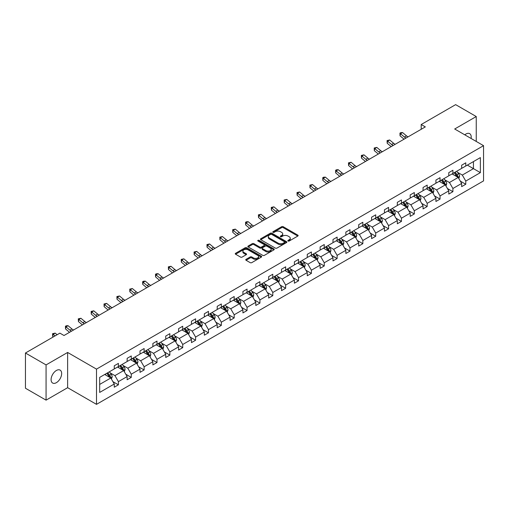 <?xml version="1.0" encoding="UTF-8"?>
<svg xmlns="http://www.w3.org/2000/svg" width="509" height="509" viewBox="0 0 509 509"><rect width="100%" height="100%" fill="white"/><g stroke="black" fill="none" stroke-linecap="round" stroke-linejoin="round"><path stroke-width="0.76" d="M288.069 241.024A0.802 0.464 0 0 0 289.201 241.024L297.803 236.061A1.145 0.662 0 0 0 298.14 235.591A1.145 0.662 0 0 0 297.803 235.126L283.233 226.715A1.145 0.662 0 0 0 281.611 226.715L273.015 231.678A0.802 0.464 0 0 0 272.779 232.009A0.802 0.464 0 0 0 273.015 232.333A0.802 0.464 0 0 0 274.147 232.333L275.261 231.69A3.665 2.112 0 0 1 280.44 231.69L281.655 232.39A3.665 2.112 0 0 1 282.724 233.886A3.665 2.112 0 0 1 281.655 235.381L280.542 236.023A0.802 0.464 0 0 0 280.306 236.354A0.802 0.464 0 0 0 280.542 236.679A0.802 0.464 0 0 0 281.674 236.679L282.788 236.036A3.665 2.112 0 0 1 287.967 236.036L289.182 236.736A3.665 2.112 0 0 1 290.257 238.231A3.665 2.112 0 0 1 289.182 239.726L288.069 240.375A0.802 0.464 0 0 0 287.833 240.7A0.802 0.464 0 0 0 288.069 241.024L288.069 240.375M56.378 382.673A7.463 4.307 120 0 0 61.252 376.094A7.463 4.307 120 0 0 60.113 370.113A7.463 4.307 120 0 0 56.378 370.482A7.463 4.307 120 0 0 51.498 377.061A7.463 4.307 120 0 0 52.643 383.042A7.463 4.307 120 0 0 56.378 382.673M471.092 138.467A7.463 4.307 120 0 0 469.673 133.651A7.463 4.307 120 0 0 465.945 134.02A7.463 4.307 120 0 0 464.793 134.834M246.076 259.336A1.145 0.662 0 0 0 245.739 259.806A1.145 0.662 0 0 0 246.076 260.271L250.161 262.631A1.145 0.662 0 0 0 251.783 262.631L261.333 257.115A1.145 0.662 0 0 0 261.671 256.651A1.145 0.662 0 0 0 261.333 256.18L246.763 247.768A1.145 0.662 0 0 0 245.141 247.768L235.591 253.285A1.145 0.662 0 0 0 235.253 253.749A1.145 0.662 0 0 0 235.591 254.22L240.528 257.07A1.145 0.662 0 0 0 242.15 257.07L246.235 254.71A1.145 0.662 0 0 0 246.572 254.239A1.145 0.662 0 0 0 246.235 253.775L243.786 252.362A3.06 1.769 0 0 1 242.888 251.109A3.06 1.769 0 0 1 244.784 249.474A3.06 1.769 0 0 1 248.118 249.862L257.713 255.397A3.06 1.769 0 0 1 258.61 256.651A3.06 1.769 0 0 1 256.721 258.279A3.06 1.769 0 0 1 253.38 257.898L251.783 256.975A1.145 0.662 0 0 0 250.161 256.975L246.076 259.336L246.076 260.271M67.633 352.457L46.071 364.908L25.45 353.004L25.45 388.24L46.071 400.144L67.633 387.693L96.5 404.356L96.5 369.12L67.633 352.457L67.633 387.693M476.252 141.451L476.252 116.542L454.683 129L483.55 145.663L96.5 369.12M476.252 116.542L455.631 104.644L421.197 124.52L421.197 129.28M25.45 353.004L59.884 333.128L64.007 335.507L425.327 126.9L421.197 124.52M275.337 248.093A1.145 0.662 0 0 0 276.96 248.093L286.51 242.583A1.145 0.662 0 0 0 286.847 242.112A1.145 0.662 0 0 0 286.51 241.648L271.94 233.23A1.145 0.662 0 0 0 270.317 233.23L260.767 238.746A1.145 0.662 0 0 0 260.43 239.217A1.145 0.662 0 0 0 260.767 239.682L275.337 248.093M258.292 241.202A0.802 0.464 0 0 1 259.106 241.311L259.106 240.363L273.925 248.914A1.145 0.662 0 0 1 274.256 249.378A1.145 0.662 0 0 1 273.925 249.849L264.368 255.365A1.145 0.662 0 0 1 262.752 255.365L248.182 246.948L248.182 246.019A1.145 0.662 0 0 0 247.845 246.483A1.145 0.662 0 0 0 248.182 246.948M248.182 246.019L252.267 243.658A1.145 0.662 0 0 1 253.889 243.658L259.794 247.069A1.145 0.662 0 0 0 261.416 247.069L264.126 245.503A1.145 0.662 0 0 0 264.464 245.033A1.145 0.662 0 0 0 264.126 244.568L257.974 241.018A0.802 0.464 0 0 1 257.739 240.687A0.802 0.464 0 0 1 258.235 240.261A0.802 0.464 0 0 1 259.106 240.363M46.071 364.908L46.071 400.144M99.675 377.385L114.277 368.955L114.277 365.767L118.4 363.388L118.4 366.575L127.142 361.53L127.142 358.336L131.265 355.956L131.265 359.15L140.007 354.099L140.007 350.911L144.13 348.531L144.13 351.719L152.872 346.674L152.872 343.48L156.995 341.1L156.995 344.294L165.737 339.242L165.737 336.055L169.86 333.675L169.86 336.863L178.602 331.817L178.602 328.623L182.725 326.244L182.725 329.438L191.467 324.386L191.467 321.198L195.596 318.819L195.596 322.006L204.338 316.961L204.338 313.767L208.461 311.387L208.461 314.581L217.203 309.529L217.203 306.342L221.326 303.962L221.326 307.15L230.068 302.104L230.068 298.91L234.191 296.531L234.191 299.725L242.933 294.673L242.933 291.485L247.056 289.106L247.056 292.293L255.798 287.248L255.798 284.06L259.921 281.674L259.921 284.868L268.663 279.816L268.663 276.629L272.786 274.249L272.786 277.437L281.528 272.391L281.528 269.204L285.657 266.818L285.657 270.012L294.399 264.966L294.399 261.772L298.522 259.393L298.522 262.58L307.264 257.535L307.264 254.347L311.387 251.961L311.387 255.155L320.129 250.11L320.129 246.916L324.252 244.536L324.252 247.724L332.994 242.678L332.994 239.491L337.117 237.111L337.117 240.299L345.859 235.253L345.859 232.059L349.982 229.68L349.982 232.868L358.724 227.822L358.724 224.634L362.847 222.255L362.847 225.442L371.589 220.397L371.589 217.203L375.718 214.823L375.718 218.017L384.46 212.966L384.46 209.778L388.583 207.398L388.583 210.586L397.325 205.541L397.325 202.347L401.448 199.967L401.448 203.161L410.19 198.109L410.19 194.922L414.313 192.542L414.313 195.73L423.055 190.684L423.055 187.49L427.178 185.111L427.178 188.305L435.92 183.253L435.92 180.065L440.043 177.686L440.043 180.873L448.785 175.828L448.785 172.634L452.908 170.254L452.908 173.448L461.65 168.396L461.65 165.209L465.78 162.829L465.78 166.017L480.375 157.593L480.375 172.634L465.78 181.064L465.78 184.258L461.65 186.638L461.65 183.444L452.908 188.495L452.908 191.683L448.785 194.063L448.785 190.875L440.043 195.92L440.043 199.108L435.92 201.494L435.92 198.3L427.178 203.352L427.178 206.539L423.055 208.919L423.055 205.731L414.313 210.777L414.313 213.965L410.19 216.35L410.19 213.156L401.448 218.202L401.448 221.396L397.325 223.775L397.325 220.588L388.583 225.633L388.583 228.821L384.46 231.207L384.46 228.013L375.718 233.058L375.718 236.252L371.589 238.632L371.589 235.444L362.847 240.49L362.847 243.677L358.724 246.063L358.724 242.869L349.982 247.915L349.982 251.109L345.859 253.488L345.859 250.301L337.117 255.346L337.117 258.534L332.994 260.913L332.994 257.726L324.252 262.771L324.252 265.965L320.129 268.345L320.129 265.157L311.387 270.203L311.387 273.39L307.264 275.77L307.264 272.582L298.522 277.628L298.522 280.822L294.399 283.201L294.399 280.007L285.657 285.059L285.657 288.247L281.528 290.626L281.528 287.439L272.786 292.484L272.786 295.678L268.663 298.058L268.663 294.864L259.921 299.916L259.921 303.103L255.798 305.483L255.798 302.295L247.056 307.341L247.056 310.535L242.933 312.914L242.933 309.72L234.191 314.772L234.191 317.96L230.068 320.339L230.068 317.152L221.326 322.197L221.326 325.391L217.203 327.771L217.203 324.577L208.461 329.628L208.461 332.816L204.338 335.196L204.338 332.008L195.596 337.053L195.596 340.241L191.467 342.627L191.467 339.433L182.725 344.485L182.725 347.672L178.602 350.052L178.602 346.864L169.86 351.91L169.86 355.097L165.737 357.483L165.737 354.289L156.995 359.335L156.995 362.529L152.872 364.908L152.872 361.721L144.13 366.766L144.13 369.954L140.007 372.34L140.007 369.146L131.265 374.191L131.265 377.385L127.142 379.765L127.142 376.577L118.4 381.623L118.4 384.81L114.277 387.196L114.277 384.002L99.675 392.433L99.675 377.385M96.5 404.356L483.55 180.899L483.55 145.663M117.573 367.053L123.674 370.577L114.932 375.623L110.16 372.868M114.932 375.623L118.4 381.623M123.674 370.577L127.142 376.577M114.277 368.192L114.932 368.573L118.4 366.575M130.438 359.621L136.539 363.146L127.797 368.192L123.025 365.437M127.797 368.192L131.265 374.191M136.539 363.146L140.007 369.146M127.142 360.766L127.797 361.148L131.265 359.15M143.303 352.196L149.411 355.721L140.669 360.766L135.89 358.012M140.669 360.766L144.13 366.766M149.411 355.721L152.872 361.721M140.007 353.341L140.669 353.717L144.13 351.719M156.168 344.765L162.276 348.29L153.533 353.341L148.755 350.58M153.533 353.341L156.995 359.335M162.276 348.29L165.737 354.289M152.872 345.91L153.533 346.292L156.995 344.294M169.039 337.34L175.141 340.865L166.398 345.91L161.627 343.155M166.398 345.91L169.86 351.91M175.141 340.865L178.602 346.864M165.737 338.485L166.398 338.86L169.86 336.863M181.904 329.908L188.006 333.433L179.263 338.485L174.492 335.724M179.263 338.485L182.725 344.485M188.006 333.433L191.467 339.433M178.602 331.054L179.263 331.435L182.725 329.438M194.769 322.483L200.87 326.008L192.128 331.054L187.357 328.299M192.128 331.054L195.596 337.053M200.87 326.008L204.338 332.008M191.467 323.629L192.128 324.004L195.596 322.006M207.634 315.058L213.735 318.577L204.993 323.629L200.222 320.867M204.993 323.629L208.461 329.628M213.735 318.577L217.203 324.577M204.338 316.197L204.993 316.579L208.461 314.581M220.499 307.627L226.6 311.152L217.858 316.197L213.086 313.442M217.858 316.197L221.326 322.197M226.6 311.152L230.068 317.152M217.203 308.772L217.858 309.154L221.326 307.15M233.364 300.202L239.472 303.72L230.73 308.772L225.951 306.017M230.73 308.772L234.191 314.772M239.472 303.72L242.933 309.72M230.068 301.341L230.73 301.722L234.191 299.725M246.229 292.77L252.337 296.295L243.595 301.341L238.816 298.586M243.595 301.341L247.056 307.341M252.337 296.295L255.798 302.295M242.933 293.916L243.595 294.297L247.056 292.293M259.1 285.345L265.202 288.864L256.46 293.916L251.688 291.161M256.46 293.916L259.921 299.916M265.202 288.864L268.663 294.864M255.798 286.484L256.46 286.866L259.921 284.868M271.965 277.914L278.067 281.439L269.325 286.484L264.553 283.729M269.325 286.484L272.786 292.484M278.067 281.439L281.528 287.439M268.663 279.059L269.325 279.441L272.786 277.437M284.83 270.489L290.932 274.007L282.19 279.059L277.418 276.304M282.19 279.059L285.657 285.059M290.932 274.007L294.399 280.007M281.528 271.628L282.19 272.01L285.657 270.012M297.695 263.058L303.797 266.582L295.055 271.628L290.283 268.873M295.055 271.628L298.522 277.628M303.797 266.582L307.264 272.582M294.399 264.203L295.055 264.585L298.522 262.58M310.56 255.633L316.662 259.157L307.92 264.203L303.148 261.448M307.92 264.203L311.387 270.203M316.662 259.157L320.129 265.157M307.264 256.771L307.92 257.153L311.387 255.155M323.425 248.201L329.533 251.726L320.791 256.771L316.013 254.016M320.791 256.771L324.252 262.771M329.533 251.726L332.994 257.726M320.129 249.346L320.791 249.728L324.252 247.724M336.296 240.776L342.398 244.301L333.656 249.346L328.878 246.591M333.656 249.346L337.117 255.346M342.398 244.301L345.859 250.301M332.994 241.915L333.656 242.297L337.117 240.299M349.161 233.345L355.263 236.87L346.521 241.915L341.749 239.16M346.521 241.915L349.982 247.915M355.263 236.87L358.724 242.869M345.859 234.49L346.521 234.872L349.982 232.868M362.026 225.92L368.128 229.444L359.386 234.49L354.614 231.735M359.386 234.49L362.847 240.49M368.128 229.444L371.589 235.444M358.724 227.059L359.386 227.44L362.847 225.442M374.891 218.488L380.993 222.013L372.251 227.059L367.479 224.304M372.251 227.059L375.718 233.058M380.993 222.013L384.46 228.013M371.589 219.633L372.251 220.015L375.718 218.017M387.756 211.063L393.858 214.588L385.116 219.633L380.344 216.879M385.116 219.633L388.583 225.633M393.858 214.588L397.325 220.588M384.46 212.202L385.116 212.584L388.583 210.586M400.621 203.632L406.723 207.157L397.981 212.208L393.209 209.447M397.981 212.208L401.448 218.202M406.723 207.157L410.19 213.156M397.325 204.777L397.981 205.159L401.448 203.161M413.486 196.207L419.594 199.732L410.852 204.777L406.074 202.022M410.852 204.777L414.313 210.777M419.594 199.732L423.055 205.731M410.19 197.352L410.852 197.727L414.313 195.73M426.357 188.775L432.459 192.3L423.717 197.352L418.939 194.591M423.717 197.352L427.178 203.352M432.459 192.3L435.92 198.3M423.055 189.921L423.717 190.302L427.178 188.305M439.222 181.35L445.324 184.875L436.582 189.921L431.81 187.166M436.582 189.921L440.043 195.92M445.324 184.875L448.785 190.875M435.92 182.496L436.582 182.871L440.043 180.873M452.087 173.925L458.189 177.444L449.447 182.496L444.675 179.734M449.447 182.496L452.908 188.495M458.189 177.444L461.65 183.444M448.785 175.064L449.447 175.446L452.908 173.448M467.345 165.113L473.446 168.638L462.312 175.064L457.54 172.309M462.312 175.064L465.78 181.064M480.375 172.634L473.446 168.638L473.446 161.588L480.375 157.593M461.65 167.639L462.312 168.021L465.78 166.017M99.675 384.429L110.809 378.002L104.708 374.478M110.809 378.002L114.277 384.002M460.295 181.089L465.78 184.258M447.424 188.515L452.908 191.683M434.559 195.946L440.043 199.108M421.694 203.371L427.178 206.539M408.829 210.802L414.313 213.965M395.964 218.227L401.448 221.396M383.099 225.659L388.583 228.821M370.234 233.084L375.718 236.252M357.363 240.515L362.847 243.677M344.498 247.94L349.982 251.109M331.633 255.372L337.117 258.534M318.768 262.797L324.252 265.965M305.903 270.228L311.387 273.39M293.038 277.653L298.522 280.822M280.173 285.085L285.657 288.247M267.301 292.51L272.786 295.678M254.436 299.935L259.921 303.103M241.571 307.366L247.056 310.535M228.706 314.791L234.191 317.96M215.841 322.222L221.326 325.391M202.976 329.647L208.461 332.816M190.112 337.079L195.596 340.241M177.24 344.504L182.725 347.672M164.375 351.935L169.86 355.097M151.51 359.36L156.995 362.529M138.645 366.792L144.13 369.954M125.78 374.217L131.265 377.385M112.915 381.648L118.4 384.81M288.387 241.139L289.182 240.681A3.665 2.112 0 0 0 290.257 239.185L290.257 238.231M282.724 233.886L282.724 234.84A3.665 2.112 0 0 1 281.655 236.335L280.86 236.793M297.79 236.068L283.233 227.663A1.145 0.662 0 0 0 281.611 227.663L273.333 232.448M286.497 242.589L271.94 234.185A1.145 0.662 0 0 0 270.317 234.185L260.786 239.694M284.486 242.443A0.802 0.464 0 0 0 284.722 242.112A0.802 0.464 0 0 0 284.486 241.788L271.698 234.401A0.802 0.464 0 0 0 270.565 234.401L269.388 235.082A3.665 2.112 0 0 0 268.319 236.577A3.665 2.112 0 0 0 269.388 238.072L278.13 243.117A3.665 2.112 0 0 0 283.316 243.117L284.486 242.443L284.486 243.391A0.802 0.464 0 0 0 284.722 243.067L284.722 242.112M268.319 236.577L268.319 237.525A3.665 2.112 0 0 0 269.388 239.02L269.388 238.072M284.486 243.391L283.316 244.072A3.665 2.112 0 0 1 278.13 244.072L269.388 239.02M248.195 246.96L252.267 244.606L252.267 243.658M264.464 245.033L264.464 245.987A1.145 0.662 0 0 1 264.126 246.451L261.416 248.017A1.145 0.662 0 0 1 259.794 248.017L253.889 244.606A1.145 0.662 0 0 0 252.267 244.606M259.106 241.311L273.906 249.855M265.927 250.606A3.06 1.769 0 0 0 269.267 250.988A3.06 1.769 0 0 0 271.157 249.359A3.06 1.769 0 0 0 270.26 248.106L266.881 246.159A1.145 0.662 0 0 0 265.259 246.159L262.549 247.724A1.145 0.662 0 0 0 262.211 248.188A1.145 0.662 0 0 0 262.549 248.659L265.927 250.606L265.927 251.561A3.06 1.769 0 0 0 269.267 251.942A3.06 1.769 0 0 0 271.157 250.307L271.157 249.359M262.211 248.188L262.211 249.143A1.145 0.662 0 0 0 262.549 249.607L262.549 248.659M265.927 251.561L262.549 249.607M258.61 256.651L258.61 257.599A3.06 1.769 0 0 1 256.721 259.234A3.06 1.769 0 0 1 253.38 258.852L251.783 257.929A1.145 0.662 0 0 0 250.161 257.929L246.089 260.277M242.888 251.109L242.888 252.063A3.06 1.769 0 0 0 243.786 253.31L243.786 252.362M246.235 253.775L246.235 254.71L243.786 253.31M261.321 257.128L246.763 248.723A1.145 0.662 0 0 0 245.141 248.723L235.603 254.226L235.591 253.285M458.819 178.532L459.576 176.343A3.092 1.781 -120 0 0 458.59 173.709L456.738 171.24M453.417 174.689L452.616 173.62M457.731 177.183L457.903 176.47A3.092 1.781 -120 0 0 457.018 174.612L455.167 172.144M454.397 172.589L456.433 175.312A1.572 0.91 60 0 1 456.719 175.79L457.903 176.47M454.181 172.716L456.032 175.185A3.092 1.781 60 0 1 456.802 176.642M406.042 138.034A5.834 3.366 60 0 1 404.432 137.055L400.5 133.746L400.042 135.808L403.974 139.11A8.748 5.052 -120 0 0 404.057 139.18M408.103 136.845A5.834 3.366 60 0 1 406.494 135.865L402.562 132.556L400.5 133.746L399.94 133.129L400.761 132.652L402.562 132.556M400.042 135.808L399.94 133.129M445.948 185.957L446.711 183.768A3.092 1.781 -120 0 0 445.725 181.134L443.873 178.665M440.552 182.12L439.744 181.045M444.866 184.608L445.038 183.902A3.092 1.781 -120 0 0 444.153 182.044L442.302 179.569M441.532 180.014L443.568 182.737A1.572 0.91 60 0 1 443.854 183.215L445.038 183.902M441.316 180.141L443.167 182.61A3.092 1.781 60 0 1 443.937 184.073M433.083 193.388L433.84 191.199A3.092 1.781 -120 0 0 432.854 188.565L431.002 186.09M427.681 189.545L426.879 188.476M432.001 192.039L432.173 191.327A3.092 1.781 -120 0 0 431.288 189.469L429.437 187M428.661 187.446L430.703 190.162A1.572 0.91 60 0 1 430.989 190.646L432.173 191.327M428.451 187.566L430.302 190.042A3.092 1.781 60 0 1 431.072 191.499M393.177 145.459A5.834 3.366 60 0 1 391.567 144.48L387.635 141.178L387.177 143.233L391.109 146.535A8.748 5.052 -120 0 0 391.192 146.605M395.239 144.27A5.834 3.366 60 0 1 393.629 143.29L389.697 139.988L387.635 141.178L387.069 140.56L389.697 139.988M387.177 143.233L387.069 140.56M380.312 152.891A5.834 3.366 60 0 1 378.702 151.911L374.77 148.603L374.312 150.664L378.244 153.966A8.748 5.052 -120 0 0 378.327 154.036M382.374 151.701A5.834 3.366 60 0 1 380.764 150.721L376.832 147.413L374.77 148.603L374.204 147.985L376.832 147.413M374.312 150.664L374.204 147.985M420.218 200.813L420.975 198.625A3.092 1.781 -120 0 0 419.989 195.99L418.137 193.522M414.816 196.977L414.014 195.901M419.136 199.464L419.308 198.758A3.092 1.781 -120 0 0 418.423 196.9L416.572 194.425M415.796 194.871L417.838 197.594A1.572 0.91 60 0 1 418.124 198.071L419.308 198.758M415.579 194.998L417.431 197.467A3.092 1.781 60 0 1 418.207 198.93M367.447 160.316A5.834 3.366 60 0 1 365.837 159.336L361.905 156.034L361.447 158.089L365.379 161.391A8.748 5.052 -120 0 0 365.462 161.461M369.509 159.126A5.834 3.366 60 0 1 367.899 158.146L363.967 154.844L361.905 156.034L361.339 155.417L363.967 154.844M361.447 158.089L361.339 155.417M407.353 208.245L408.11 206.056A3.092 1.781 -120 0 0 407.124 203.422L405.272 200.947M401.951 204.402L401.149 203.333M406.271 206.896L406.443 206.183A3.092 1.781 -120 0 0 405.558 204.325L403.707 201.857M402.931 202.302L404.967 205.019A1.572 0.91 60 0 1 405.253 205.502L406.443 206.183M402.714 202.423L404.566 204.898A3.092 1.781 60 0 1 405.336 206.355M354.576 167.747A5.834 3.366 60 0 1 352.966 166.767L349.04 163.459L348.582 165.52L352.508 168.823A8.748 5.052 -120 0 0 352.597 168.893M356.637 166.558A5.834 3.366 60 0 1 355.027 165.578L351.102 162.269L349.04 163.459L348.474 162.842L351.102 162.269M348.582 165.52L348.474 162.842M394.488 215.67L395.245 213.481A3.092 1.781 -120 0 0 394.259 210.847L392.407 208.378M389.086 211.833L388.284 210.758M393.406 214.321L393.578 213.615A3.092 1.781 -120 0 0 392.694 211.757L390.842 209.282M390.066 209.727L392.102 212.45A1.572 0.91 60 0 1 392.388 212.927L393.578 213.615M389.849 209.854L391.701 212.323A3.092 1.781 60 0 1 392.471 213.786M341.711 175.172A5.834 3.366 60 0 1 340.101 174.193L336.169 170.89L335.711 172.945L339.643 176.248A8.748 5.052 -120 0 0 339.726 176.318M343.772 173.983A5.834 3.366 60 0 1 342.163 173.003L338.237 169.701L336.169 170.89L335.609 170.273L336.43 169.796L338.237 169.701M335.711 172.945L335.609 170.273M381.623 223.101L382.38 220.912A3.092 1.781 -120 0 0 381.394 218.278L379.542 215.803M376.221 219.258L375.419 218.189M380.535 221.752L380.713 221.04A3.092 1.781 -120 0 0 379.829 219.182L377.977 216.713M377.201 217.158L379.237 219.875A1.572 0.91 60 0 1 379.523 220.359L380.713 221.04M376.984 217.279L378.836 219.754A3.092 1.781 60 0 1 379.606 221.211M328.846 182.604A5.834 3.366 60 0 1 327.236 181.624L323.304 178.315L322.846 180.377L326.778 183.679A8.748 5.052 -120 0 0 326.861 183.749M330.907 181.414A5.834 3.366 60 0 1 329.298 180.428L325.366 177.126L323.304 178.315L322.744 177.698L323.565 177.221L325.366 177.126M322.846 180.377L322.744 177.698M368.758 230.526L369.515 228.337A3.092 1.781 -120 0 0 368.529 225.703L366.677 223.235M363.356 226.683L362.554 225.614M367.67 229.177L367.842 228.471A3.092 1.781 -120 0 0 366.957 226.613L365.106 224.138M364.336 224.584L366.372 227.307A1.572 0.91 60 0 1 366.658 227.784L367.842 228.471M364.12 224.711L365.971 227.179A3.092 1.781 60 0 1 366.741 228.643M315.981 190.029A5.834 3.366 60 0 1 314.371 189.049L310.439 185.747L309.981 187.802L313.913 191.104A8.748 5.052 -120 0 0 313.996 191.174M318.042 188.839A5.834 3.366 60 0 1 316.433 187.859L312.501 184.557L310.439 185.747L309.873 185.13L312.501 184.557M309.981 187.802L309.873 185.13M355.886 237.957L356.65 235.762A3.092 1.781 -120 0 0 355.664 233.135L353.812 230.66M350.491 234.115L349.683 233.046M354.805 236.609L354.977 235.896A3.092 1.781 -120 0 0 354.092 234.038L352.241 231.57M351.471 232.015L353.507 234.732A1.572 0.91 60 0 1 353.793 235.215L354.977 235.896M351.255 232.136L353.106 234.611A3.092 1.781 60 0 1 353.876 236.068M303.116 197.46A5.834 3.366 60 0 1 301.506 196.48L297.574 193.172L297.116 195.233L301.048 198.535A8.748 5.052 -120 0 0 301.131 198.605M305.177 196.27A5.834 3.366 60 0 1 303.568 195.284L299.636 191.982L297.574 193.172L297.008 192.555L299.636 191.982M297.116 195.233L297.008 192.555M343.021 245.383L343.779 243.194A3.092 1.781 -120 0 0 342.792 240.56L340.941 238.091M337.62 241.54L336.818 240.471M341.94 244.034L342.112 243.327A3.092 1.781 -120 0 0 341.227 241.463L339.376 238.995M338.6 239.44L340.642 242.163A1.572 0.91 60 0 1 340.928 242.64L342.112 243.327M338.39 239.567L340.241 242.036A3.092 1.781 60 0 1 341.011 243.499M330.156 252.814L330.914 250.619A3.092 1.781 -120 0 0 329.927 247.991L328.076 245.516M324.755 248.971L323.953 247.896M329.075 251.465L329.247 250.752A3.092 1.781 -120 0 0 328.362 248.895L326.511 246.42M325.735 246.871L327.777 249.588A1.572 0.91 60 0 1 328.063 250.065L329.247 250.752M325.518 246.992L327.37 249.467A3.092 1.781 60 0 1 328.146 250.924M317.292 260.239L318.049 258.05A3.092 1.781 -120 0 0 317.062 255.416L315.211 252.948M311.89 256.396L311.088 255.327M316.21 258.89L316.382 258.184A3.092 1.781 -120 0 0 315.497 256.32L313.646 253.851M312.87 254.296L314.906 257.02A1.572 0.91 60 0 1 315.192 257.497L316.382 258.184M312.653 254.424L314.505 256.892A3.092 1.781 60 0 1 315.275 258.356M304.427 267.67L305.184 265.475A3.092 1.781 -120 0 0 304.197 262.848L302.346 260.373M299.025 263.827L298.223 262.752M303.345 266.322L303.517 265.609A3.092 1.781 -120 0 0 302.632 263.751L300.781 261.276M300.005 261.728L302.041 264.445A1.572 0.91 60 0 1 302.327 264.922L303.517 265.609M299.788 261.849L301.64 264.324A3.092 1.781 60 0 1 302.41 265.781M291.562 275.095L292.319 272.907A3.092 1.781 -120 0 0 291.333 270.273L289.481 267.804M286.16 271.252L285.358 270.184M290.474 273.747L290.652 273.04A3.092 1.781 -120 0 0 289.767 271.176L287.916 268.707M287.14 269.153L289.176 271.876A1.572 0.91 60 0 1 289.462 272.353L290.652 273.04M286.923 269.28L288.775 271.749A3.092 1.781 60 0 1 289.545 273.212M278.697 282.527L279.454 280.332A3.092 1.781 -120 0 0 278.468 277.704L276.616 275.229M273.295 278.684L272.493 277.609M277.609 281.178L277.78 280.465A3.092 1.781 -120 0 0 276.896 278.608L275.045 276.132M274.275 276.584L276.311 279.301A1.572 0.91 60 0 1 276.597 279.778L277.78 280.465M274.058 276.705L275.91 279.18A3.092 1.781 60 0 1 276.68 280.637M265.825 289.952L266.589 287.763A3.092 1.781 -120 0 0 265.603 285.129L263.751 282.66M260.43 286.109L259.622 285.04M264.744 288.603L264.915 287.897A3.092 1.781 -120 0 0 264.031 286.033L262.18 283.564M261.41 284.009L263.446 286.732A1.572 0.91 60 0 1 263.732 287.21L264.915 287.897M261.193 284.137L263.045 286.605A3.092 1.781 60 0 1 263.815 288.069M252.96 297.383L253.717 295.188A3.092 1.781 -120 0 0 252.731 292.56L250.88 290.085M247.559 293.54L246.757 292.465M251.879 296.034L252.05 295.322A3.092 1.781 -120 0 0 251.166 293.464L249.315 290.989M248.538 291.441L250.581 294.157A1.572 0.91 60 0 1 250.867 294.635L252.05 295.322M248.328 291.562L250.18 294.037A3.092 1.781 60 0 1 250.95 295.494M240.095 304.808L240.852 302.62A3.092 1.781 -120 0 0 239.866 299.986L238.015 297.517M234.694 300.965L233.892 299.896M239.014 303.459L239.185 302.747A3.092 1.781 -120 0 0 238.301 300.889L236.45 298.42M235.673 298.866L237.716 301.589A1.572 0.91 60 0 1 238.002 302.066L239.185 302.747M235.457 298.993L237.309 301.462A3.092 1.781 60 0 1 238.078 302.919M227.23 312.24L227.987 310.045A3.092 1.781 -120 0 0 227.001 307.417L225.15 304.942M221.829 308.397L221.027 307.321M226.149 310.884L226.32 310.178A3.092 1.781 -120 0 0 225.436 308.32L223.585 305.845M222.808 306.297L224.844 309.014A1.572 0.91 60 0 1 225.131 309.491L226.32 310.178M222.592 306.418L224.444 308.893A3.092 1.781 60 0 1 225.213 310.35M290.251 204.885A5.834 3.366 60 0 1 288.641 203.905L284.709 200.603L284.251 202.658L288.183 205.96A8.748 5.052 -120 0 0 288.266 206.03M292.312 203.695A5.834 3.366 60 0 1 290.703 202.716L286.771 199.413L284.709 200.603L284.143 199.986L286.771 199.413M284.251 202.658L284.143 199.986M277.386 212.317A5.834 3.366 60 0 1 275.776 211.33L271.844 208.028L271.386 210.083L275.318 213.392A8.748 5.052 -120 0 0 275.401 213.462M279.447 211.127A5.834 3.366 60 0 1 277.838 210.141L273.906 206.839L271.844 208.028L271.278 207.411L273.906 206.839M271.386 210.083L271.278 207.411M264.515 219.742A5.834 3.366 60 0 1 262.905 218.762L258.979 215.46L258.521 217.515L262.447 220.817A8.748 5.052 -120 0 0 262.536 220.887M266.576 218.552A5.834 3.366 60 0 1 264.966 217.572L261.041 214.27L258.979 215.46L258.413 214.836L261.041 214.27M258.521 217.515L258.413 214.836M251.65 227.173A5.834 3.366 60 0 1 250.04 226.187L246.108 222.885L245.65 224.94L249.582 228.248A8.748 5.052 -120 0 0 249.664 228.318M253.711 225.977A5.834 3.366 60 0 1 252.101 224.997L248.176 221.695L246.108 222.885L245.548 222.268L246.369 221.79L248.176 221.695M245.65 224.94L245.548 222.268M238.785 234.598A5.834 3.366 60 0 1 237.175 233.618L233.243 230.316L232.785 232.371L236.717 235.673A8.748 5.052 -120 0 0 236.8 235.743M240.846 233.408A5.834 3.366 60 0 1 239.236 232.428L235.304 229.126L233.243 230.316L232.683 229.693L235.304 229.126M232.785 232.371L232.683 229.693M225.92 242.023A5.834 3.366 60 0 1 224.31 241.043L220.378 237.741L219.92 239.796L223.852 243.105A8.748 5.052 -120 0 0 223.935 243.175M227.981 240.833A5.834 3.366 60 0 1 226.371 239.854L222.439 236.551L220.378 237.741L219.812 237.124L222.439 236.551M219.92 239.796L219.812 237.124M213.055 249.455A5.834 3.366 60 0 1 211.445 248.475L207.513 245.173L207.055 247.228L210.987 250.53A8.748 5.052 -120 0 0 211.07 250.6M215.116 248.265A5.834 3.366 60 0 1 213.506 247.285L209.574 243.976L207.513 245.173L206.947 244.549L209.574 243.976M207.055 247.228L206.947 244.549M200.19 256.88A5.834 3.366 60 0 1 198.58 255.9L194.648 252.598L194.19 254.653L198.122 257.961A8.748 5.052 -120 0 0 198.205 258.031M202.251 255.69A5.834 3.366 60 0 1 200.641 254.71L196.709 251.408L194.648 252.598L194.082 251.98L196.709 251.408M194.19 254.653L194.082 251.98M187.325 264.311A5.834 3.366 60 0 1 185.715 263.331L181.783 260.029L181.325 262.084L185.257 265.386A8.748 5.052 -120 0 0 185.34 265.456M189.386 263.121A5.834 3.366 60 0 1 187.776 262.141L183.844 258.833L181.783 260.029L181.217 259.405L183.844 258.833M181.325 262.084L181.217 259.405M174.453 271.736A5.834 3.366 60 0 1 172.844 270.756L168.918 267.454L168.46 269.509L172.386 272.818A8.748 5.052 -120 0 0 172.475 272.881M176.515 270.546A5.834 3.366 60 0 1 174.905 269.566L170.979 266.264L168.918 267.454L168.352 266.837L170.979 266.264M168.46 269.509L168.352 266.837M214.365 319.665L215.122 317.476A3.092 1.781 -120 0 0 214.136 314.842L212.285 312.373M208.964 315.822L208.162 314.753M213.284 318.316L213.456 317.603A3.092 1.781 -120 0 0 212.571 315.745L210.72 313.277M209.943 313.722L211.979 316.445A1.572 0.91 60 0 1 212.266 316.922L213.456 317.603M209.727 313.849L211.579 316.318A3.092 1.781 60 0 1 212.348 317.775M161.588 279.167A5.834 3.366 60 0 1 159.979 278.188L156.047 274.879L155.589 276.941L159.521 280.243A8.748 5.052 -120 0 0 159.603 280.313M163.65 277.978A5.834 3.366 60 0 1 162.04 276.998L158.114 273.689L156.047 274.879L155.487 274.262L156.308 273.785L158.114 273.689M155.589 276.941L155.487 274.262M201.5 327.09L202.258 324.901A3.092 1.781 -120 0 0 201.271 322.273L199.42 319.798M196.099 323.253L195.297 322.178M200.412 325.741L200.591 325.035A3.092 1.781 -120 0 0 199.706 323.177L197.855 320.702M197.078 321.147L199.114 323.87A1.572 0.91 60 0 1 199.401 324.348L200.591 325.035M196.862 321.274L198.714 323.749A3.092 1.781 60 0 1 199.483 325.206M148.723 286.592A5.834 3.366 60 0 1 147.114 285.613L143.182 282.31L142.724 284.366L146.656 287.668A8.748 5.052 -120 0 0 146.738 287.738M150.785 285.403A5.834 3.366 60 0 1 149.175 284.423L145.243 281.121L143.182 282.31L142.622 281.693L143.443 281.216L145.243 281.121M142.724 284.366L142.622 281.693M188.635 334.521L189.393 332.332A3.092 1.781 -120 0 0 188.406 329.698L186.555 327.223M183.234 330.678L182.432 329.609M187.547 333.172L187.719 332.46A3.092 1.781 -120 0 0 186.835 330.602L184.983 328.133M184.213 328.579L186.249 331.295A1.572 0.91 60 0 1 186.536 331.779L187.719 332.46M183.997 328.699L185.849 331.174A3.092 1.781 60 0 1 186.618 332.631M135.858 294.024A5.834 3.366 60 0 1 134.249 293.044L130.317 289.736L129.859 291.797L133.791 295.099A8.748 5.052 -120 0 0 133.873 295.169M137.92 292.834A5.834 3.366 60 0 1 136.31 291.854L132.378 288.546L130.317 289.736L129.75 289.118L132.378 288.546M129.859 291.797L129.75 289.118M175.764 341.946L176.528 339.757A3.092 1.781 -120 0 0 175.541 337.123L173.69 334.655M170.369 338.11L169.561 337.034M174.682 340.597L174.854 339.891A3.092 1.781 -120 0 0 173.97 338.033L172.118 335.558M171.348 336.004L173.384 338.727A1.572 0.91 60 0 1 173.671 339.204L174.854 339.891M171.132 336.131L172.984 338.6A3.092 1.781 60 0 1 173.754 340.063M122.993 301.449A5.834 3.366 60 0 1 121.384 300.469L117.452 297.167L116.994 299.222L120.926 302.524A8.748 5.052 -120 0 0 121.008 302.594M125.055 300.259A5.834 3.366 60 0 1 123.445 299.279L119.513 295.977L117.452 297.167L116.885 296.55L119.513 295.977M116.994 299.222L116.885 296.55M162.899 349.378L163.656 347.189A3.092 1.781 -120 0 0 162.67 344.555L160.819 342.08M157.497 345.535L156.696 344.466M161.817 348.029L161.989 347.316A3.092 1.781 -120 0 0 161.105 345.458L159.253 342.99M158.477 343.435L160.52 346.152A1.572 0.91 60 0 1 160.806 346.635L161.989 347.316M158.267 343.556L160.119 346.031A3.092 1.781 60 0 1 160.889 347.488M110.129 308.88A5.834 3.366 60 0 1 108.519 307.9L104.587 304.592L104.129 306.653L108.061 309.956A8.748 5.052 -120 0 0 108.143 310.026M112.19 307.69A5.834 3.366 60 0 1 110.58 306.711L106.648 303.402L104.587 304.592L104.021 303.975L106.648 303.402M104.129 306.653L104.021 303.975M150.034 356.803L150.791 354.614A3.092 1.781 -120 0 0 149.805 351.98L147.954 349.511M144.632 352.966L143.831 351.891M148.952 355.454L149.124 354.748A3.092 1.781 -120 0 0 148.24 352.89L146.388 350.415M145.612 350.86L147.655 353.583A1.572 0.91 60 0 1 147.941 354.06L149.124 354.748M145.396 350.987L147.247 353.456A3.092 1.781 60 0 1 148.017 354.919M97.264 316.305A5.834 3.366 60 0 1 95.654 315.326L91.722 312.023L91.264 314.078L95.196 317.381A8.748 5.052 -120 0 0 95.278 317.451M99.325 315.116A5.834 3.366 60 0 1 97.715 314.136L93.783 310.834L91.722 312.023L91.156 311.406L93.783 310.834M91.264 314.078L91.156 311.406M137.169 364.234L137.926 362.045A3.092 1.781 -120 0 0 136.94 359.411L135.089 356.936M131.767 360.391L130.966 359.322M136.088 362.885L136.259 362.173A3.092 1.781 -120 0 0 135.375 360.315L133.523 357.846M132.747 358.291L134.783 361.008A1.572 0.91 60 0 1 135.07 361.492L136.259 362.173M132.531 358.412L134.382 360.887A3.092 1.781 60 0 1 135.152 362.344M84.392 323.737A5.834 3.366 60 0 1 82.782 322.757L78.857 319.448L78.399 321.51L82.324 324.812A8.748 5.052 -120 0 0 82.413 324.882M86.454 322.547A5.834 3.366 60 0 1 84.844 321.561L80.918 318.259L78.857 319.448L78.291 318.831L80.918 318.259M78.399 321.51L78.291 318.831M124.304 371.659L125.061 369.47A3.092 1.781 -120 0 0 124.075 366.836L122.224 364.368M118.902 367.822L118.101 366.747M123.223 370.31L123.394 369.604A3.092 1.781 -120 0 0 122.51 367.746L120.658 365.271M119.882 365.716L121.918 368.44A1.572 0.91 60 0 1 122.205 368.917L123.394 369.604M119.666 365.844L121.517 368.312A3.092 1.781 60 0 1 122.287 369.776M71.527 331.162A5.834 3.366 60 0 1 69.918 330.182L65.985 326.88L65.527 328.935L69.459 332.237A8.748 5.052 -120 0 0 69.542 332.307M73.589 329.972A5.834 3.366 60 0 1 71.979 328.992L68.053 325.69L65.985 326.88L65.426 326.263L66.246 325.785L68.053 325.69M65.527 328.935L65.426 326.263M111.439 379.09L112.196 376.895A3.092 1.781 -120 0 0 111.21 374.268L109.359 371.793M106.037 375.248L105.236 374.179M110.351 377.742L110.529 377.029A3.092 1.781 -120 0 0 109.645 375.171L107.793 372.703M107.017 373.148L109.053 375.865A1.572 0.91 60 0 1 109.34 376.348L110.529 377.029M106.801 373.269L108.652 375.744A3.092 1.781 60 0 1 109.422 377.201M57.103 334.731L55.182 333.115L53.121 334.305L52.662 336.366L53.318 336.913M55.042 335.921L52.561 333.688L55.182 333.115M52.662 336.366L52.561 333.688M289.182 240.681L289.182 239.726M280.542 236.679L280.542 236.023M281.655 236.335L281.655 235.381M273.015 232.333L273.015 231.678M281.611 227.663L281.611 226.715M283.233 227.663L283.233 226.715M297.803 236.061L297.803 235.126M260.767 239.682L260.767 238.746M270.317 234.185L270.317 233.23M271.94 234.185L271.94 233.23M286.51 242.583L286.51 241.648M278.13 244.072L278.13 243.117M283.316 244.072L283.316 243.117M253.889 244.606L253.889 243.658M259.794 248.017L259.794 247.069M261.416 248.017L261.416 247.069M264.126 246.451L264.126 245.503M273.925 249.849L273.925 248.914M250.161 257.929L250.161 256.975M251.783 257.929L251.783 256.975M253.38 258.852L253.38 257.898M245.141 248.723L245.141 247.768M246.763 248.723L246.763 247.768M261.333 257.115L261.333 256.18M457.966 177.317L459.557 176.4M457.018 174.612L458.59 173.709M455.154 175.694L456.032 175.185M404.432 137.055L406.494 135.865M445.101 184.748L446.686 183.832M444.153 182.044L445.725 181.134M442.289 183.119L443.167 182.61M432.236 192.173L433.821 191.257M431.288 189.469L432.854 188.565M429.418 190.551L430.302 190.042M391.567 144.48L393.629 143.29M378.702 151.911L380.764 150.721M419.371 199.604L420.956 198.682M418.423 196.9L419.989 195.99M416.553 197.976L417.431 197.467M365.837 159.336L367.899 158.146M406.5 207.029L408.091 206.113M405.558 204.325L407.124 203.422M403.688 205.407L404.566 204.898M352.966 166.767L355.027 165.578M393.635 214.461L395.226 213.538M392.694 211.757L394.259 210.847M390.823 212.832L391.701 212.323M340.101 174.193L342.163 173.003M380.77 221.886L382.361 220.97M379.829 219.182L381.394 218.278M377.958 220.263L378.836 219.754M327.236 181.624L329.298 180.428M367.905 229.311L369.496 228.395M366.957 226.613L368.529 225.703M365.093 227.688L365.971 227.179M314.371 189.049L316.433 187.859M355.04 236.742L356.624 235.826M354.092 234.038L355.664 233.135M352.228 235.12L353.106 234.611M301.506 196.48L303.568 195.284M342.175 244.167L343.76 243.251M341.227 241.463L342.792 240.56M339.357 242.545L340.241 242.036M329.31 251.599L330.895 250.683M328.362 248.895L329.927 247.991M326.492 249.976L327.37 249.467M316.439 259.024L318.03 258.108M315.497 256.32L317.062 255.416M313.627 257.401L314.505 256.892M303.574 266.455L305.165 265.539M302.632 263.751L304.197 262.848M300.762 264.826L301.64 264.324M290.709 273.88L292.3 272.964M289.767 271.176L291.333 270.273M287.897 272.258L288.775 271.749M277.844 281.312L279.435 280.395M276.896 278.608L278.468 277.704M275.032 279.683L275.91 279.18M264.979 288.737L266.563 287.82M264.031 286.033L265.603 285.129M262.167 287.114L263.045 286.605M252.114 296.168L253.698 295.252M251.166 293.464L252.731 292.56M249.295 294.539L250.18 294.037M239.249 303.593L240.833 302.677M238.301 300.889L239.866 299.986M236.43 301.971L237.309 301.462M226.378 311.024L227.968 310.108M225.436 308.32L227.001 307.417M223.566 309.396L224.444 308.893M288.641 203.905L290.703 202.716M275.776 211.33L277.838 210.141M262.905 218.762L264.966 217.572M250.04 226.187L252.101 224.997M237.175 233.618L239.236 232.428M224.31 241.043L226.371 239.854M211.445 248.475L213.506 247.285M198.58 255.9L200.641 254.71M185.715 263.331L187.776 262.141M172.844 270.756L174.905 269.566M213.513 318.449L215.103 317.533M212.571 315.745L214.136 314.842M210.701 316.827L211.579 316.318M159.979 278.188L162.04 276.998M200.648 325.881L202.238 324.965M199.706 323.177L201.271 322.273M197.836 324.252L198.714 323.749M147.114 285.613L149.175 284.423M187.783 333.306L189.373 332.39M186.835 330.602L188.406 329.698M184.971 331.683L185.849 331.174M134.249 293.044L136.31 291.854M174.918 340.737L176.502 339.821M173.97 338.033L175.541 337.123M172.106 339.109L172.984 338.6M121.384 300.469L123.445 299.279M162.053 348.162L163.637 347.246M161.105 345.458L162.67 344.555M159.234 346.54L160.119 346.031M108.519 307.9L110.58 306.711M149.188 355.594L150.772 354.671M148.24 352.89L149.805 351.98M146.369 353.965L147.247 353.456M95.654 315.326L97.715 314.136M136.317 363.019L137.907 362.103M135.375 360.315L136.94 359.411M133.504 361.396L134.382 360.887M82.782 322.757L84.844 321.561M123.452 370.444L125.042 369.528M122.51 367.746L124.075 366.836M120.639 368.821L121.517 368.312M69.918 330.182L71.979 328.992M110.587 377.875L112.177 376.959M109.645 375.171L111.21 374.268M107.774 376.253L108.652 375.744"/></g></svg>
